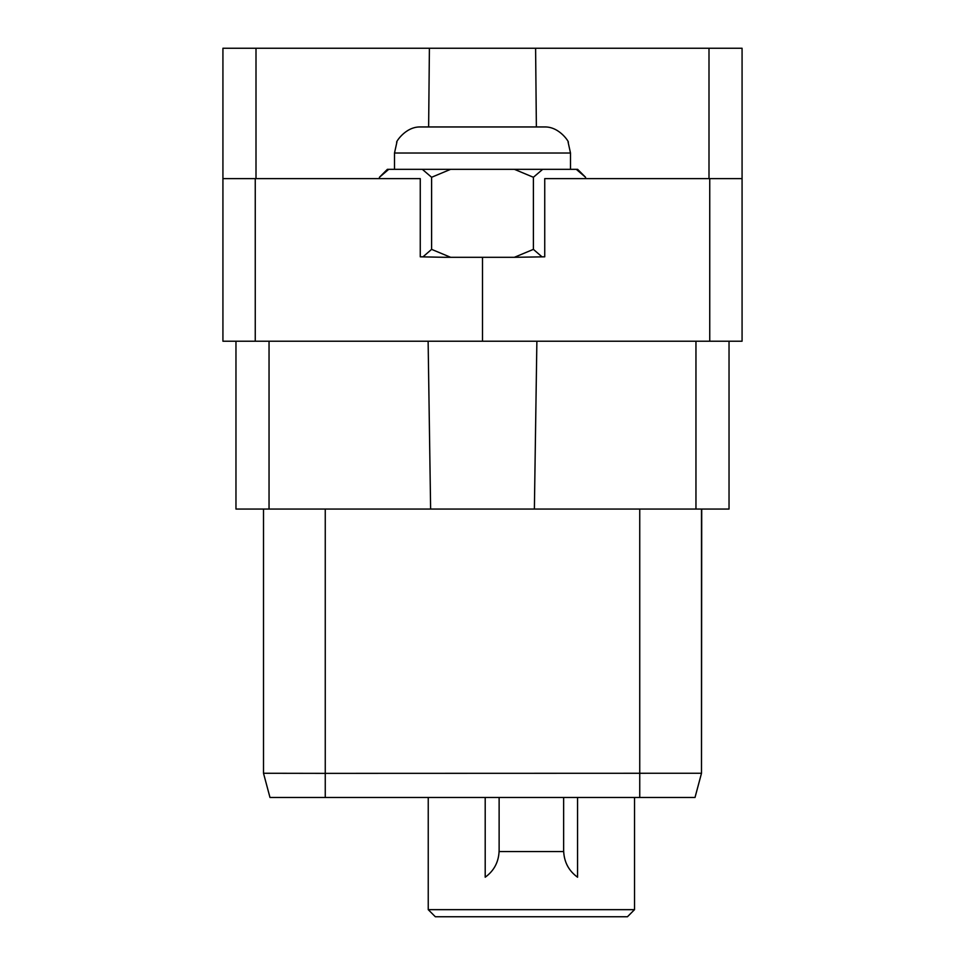 <?xml version="1.0" encoding="UTF-8"?>
<svg xmlns="http://www.w3.org/2000/svg" width="965" height="965" viewBox="0 0 965 965"><rect width="100%" height="100%" fill="white"/><g stroke="black" fill="none" stroke-linecap="round" stroke-linejoin="round"><path stroke-width="1.45" d="M536.878 341.224L534.381 509.062L235.967 509.062L235.967 341.224M430.619 509.062L428.122 341.224M534.381 509.062L729.033 509.062L729.033 341.224M701.712 509.062L701.495 773.255L325.253 773.363L263.505 773.267L263.505 509.062L263.505 773.291L263.505 509.062M482.5 341.224L222.927 341.224L222.927 178.609L420.257 178.609L420.257 256.823L444.732 257.305L514.369 257.305L533.392 249.368L542.004 256.823L544.743 256.823L544.743 178.609L742.073 178.609L742.073 341.224L482.5 341.224L482.5 257.305M428.629 126.958L429.401 48.25L742.073 48.25L742.073 178.609M429.401 48.25L222.927 48.25L222.927 178.609M585.562 178.609L585.562 177.271L576.262 169.321L585.562 177.271L577.613 169.321L542.692 169.321L533.392 177.271L533.392 249.368M514.369 257.305L544.743 256.823M535.599 48.25L536.371 126.958M379.438 178.609L379.438 177.271L388.738 169.321L422.308 169.321L431.608 177.271L450.631 169.321L542.692 169.321M420.257 256.823L422.996 256.823L431.608 249.368L431.608 177.271M388.738 169.321L379.438 177.271L387.387 169.321L388.738 169.321M422.308 169.321L450.631 169.321M514.369 169.321L533.392 177.271M431.608 249.368L450.631 257.305M570.496 153.025L394.504 153.025L396.905 142.108C394.709 144.111 404.721 126.367 420.583 126.958L544.417 126.958C560.279 126.367 570.291 144.111 568.096 142.108L570.496 153.025L570.496 169.321M428.243 909.657L634.524 909.657L627.443 916.75L435.336 916.75L428.243 909.657L428.243 797.476L269.983 797.476L263.505 773.255M695.017 797.476L701.495 773.291L701.495 509.062M701.495 773.291L695.005 797.476L325.253 797.476L346.351 797.476L325.253 797.476L325.253 509.062M274.012 797.476L275.097 797.476M647.841 797.476L618.649 797.476L649.18 797.476L634.524 797.476L634.524 909.657M563.644 850.599C563.994 861.866 568.638 870.732 577.565 877.221L577.565 797.476M499.122 850.599C498.772 861.866 494.128 870.732 485.202 877.221L485.202 797.476M563.644 797.476L563.644 851.576L499.122 851.576L499.122 797.476M269.042 509.062L269.042 341.224M695.958 341.224L695.958 509.062M709.745 178.609L709.745 341.224M708.998 48.25L708.998 178.609M255.255 341.224L255.255 178.609M256.002 178.609L256.002 48.25M639.747 797.476L639.747 509.062M394.504 153.025L394.504 169.321M275.363 797.476L278.246 797.476M325.253 797.476L315.82 797.476M301.092 797.476L332.394 797.476M686.754 797.476L684.836 797.476M665.705 797.476L669.975 797.476M333.842 797.476L289.91 797.476"/></g></svg>
